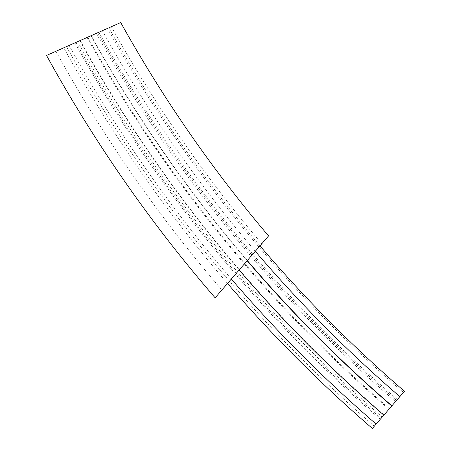 <?xml version="1.0" encoding="UTF-8"?>
<svg xmlns="http://www.w3.org/2000/svg" width="451" height="451" viewBox="0 0 451 451"><rect width="100%" height="100%" fill="white"/><g stroke="black" fill="none" stroke-linecap="round" stroke-linejoin="round"><path stroke-width="0.34" stroke-dasharray="2.25 1.69" d="M91.023 35.719L79.906 40.652L91.023 35.719A1357.623 1357.623 0 0 0 247.159 260.712M79.906 40.652A1369.743 1369.743 0 0 0 239.148 269.991M80.182 40.528A1369.433 1369.433 0 0 0 384.066 414.909L404.451 391.282M102.338 30.702L91.215 35.635L102.338 30.702A1345.299 1345.299 0 0 0 255.3 251.275M91.215 35.635A1357.414 1357.414 0 0 0 247.295 260.554M108.826 27.827L97.704 32.76L108.826 27.827A1338.23 1338.23 0 0 0 259.979 245.857M97.704 32.76A1350.345 1350.345 0 0 0 396.536 400.454M107.456 28.436L96.334 33.368L107.456 28.436A1339.724 1339.724 0 0 0 403.476 392.409L395.561 401.587L403.476 392.409M96.334 33.368A1351.839 1351.839 0 0 0 395.561 401.587M98.865 32.241L87.748 37.174L98.865 32.241A1349.076 1349.076 0 0 0 397.365 399.496M87.748 37.174A1361.197 1361.197 0 0 0 389.45 408.668M83.7 38.966L87.082 37.467A1361.919 1361.919 0 0 0 388.976 409.215L381.056 418.393L388.976 409.215M75.96 42.4A1374.039 1374.039 0 0 0 381.056 418.393M77.611 41.667L66.489 46.6L77.611 41.667A1372.241 1372.241 0 0 0 382.234 417.028L374.313 426.201L382.234 417.028M66.489 46.6A1384.356 1384.356 0 0 0 374.313 426.201M372.374 428.45L380.294 419.278A1375.206 1375.206 0 0 1 74.889 42.873L63.766 47.806A1387.327 1387.327 0 0 0 227.535 283.454M380.294 419.278L384.066 414.909M120.727 22.55L69.065 45.455A1381.554 1381.554 0 0 0 231.346 279.034M63.619 47.874L111.341 26.71A1335.484 1335.484 0 0 0 261.789 243.76L221.898 289.987L261.789 243.76M55.935 51.279A1395.862 1395.862 0 0 0 221.898 289.987M111.341 26.71L65.745 46.927M66.759 46.476L62.971 48.161M56.358 51.093L54.921 51.73M215.138 297.818L268.548 235.924"/><path stroke-width="0.68" d="M239.148 269.991A1369.743 1369.743 0 0 0 383.863 415.14L372.374 428.45A1387.327 1387.327 0 0 1 227.535 283.454M247.159 260.712A1357.623 1357.623 0 0 0 391.784 405.962L383.863 415.14M247.295 260.554A1357.414 1357.414 0 0 0 391.919 405.81L391.784 405.962M255.3 251.275A1345.299 1345.299 0 0 0 399.834 396.632L391.919 405.81M259.979 245.857A1338.23 1338.23 0 0 0 404.451 391.282L399.834 396.632M87.082 37.467L83.7 38.966M63.766 47.806L74.889 42.873M69.065 45.455L66.759 46.476M231.346 279.034A1381.554 1381.554 0 0 0 376.145 424.081M46.549 55.439L120.727 22.55A1325.264 1325.264 0 0 0 268.548 235.924L215.138 297.818A1406.094 1406.094 0 0 1 46.549 55.439L54.921 51.73M65.745 46.927L63.619 47.874M62.971 48.161L56.358 51.093"/></g></svg>
